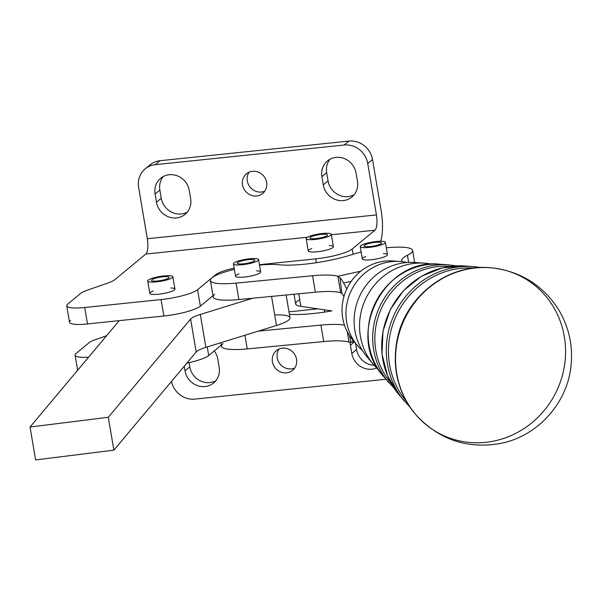 <?xml version="1.0" encoding="UTF-8"?>
<svg xmlns="http://www.w3.org/2000/svg" width="601" height="601" viewBox="0 0 601 601"><rect width="100%" height="100%" fill="white"/><g stroke="black" fill="none" stroke-linecap="round" stroke-linejoin="round"><path stroke-width="0.9" d="M394.181 388.291L383.303 376.151A67.62 64.224 -63.1 0 1 375.783 301.972A67.62 64.224 -63.1 0 1 440.097 264.252A67.62 64.224 116.9 0 0 375.783 301.972A67.62 64.224 116.9 0 0 383.303 376.151C344.704 335.11 384.182 257.326 440.097 264.252L448.384 264.831A71.106 67.537 116.9 0 0 380.749 304.497A71.106 67.537 116.9 0 0 388.659 382.499A71.106 67.537 -63.1 0 1 380.749 304.497A71.106 67.537 -63.1 0 1 448.384 264.831L456.309 265.867M391.048 383.13A70.272 66.749 -63.1 0 1 382.807 305.541A70.272 66.749 -63.1 0 1 450.299 266.386A70.272 66.749 116.9 0 0 382.807 305.541A70.272 66.749 116.9 0 0 391.048 383.13M410.032 407.178L399.214 395.015A77.98 74.066 -63.1 0 1 390.545 309.47A77.98 74.066 -63.1 0 1 464.708 265.965A77.98 74.066 116.9 0 0 390.545 309.47A77.98 74.066 116.9 0 0 399.214 395.015L387.57 375.933L382.003 354.019L382.98 331.174L390.395 309.395L403.602 290.546L421.459 276.272L442.434 267.828L464.708 265.965L472.995 266.543A81.466 77.379 116.9 0 0 395.511 311.987A81.466 77.379 116.9 0 0 404.571 401.363A81.466 77.379 -63.1 0 1 395.511 311.987A81.466 77.379 -63.1 0 1 472.995 266.543L480.913 267.513M406.351 401.265A80.632 76.59 -63.1 0 1 397.569 313.031A80.632 76.59 -63.1 0 1 473.971 268.031A80.632 76.59 116.9 0 0 397.569 313.031A80.632 76.59 116.9 0 0 406.351 401.265M416.658 415.644A88.527 84.087 116.9 0 1 405.57 317.11A88.527 84.087 116.9 0 1 491.648 267.866C519.812 271.111 541.779 284.491 557.578 308.012C568.756 325.9 573.219 345.327 570.95 366.317C567.134 403.233 537.925 435.725 501.572 443.23C468.277 449.42 439.97 440.225 416.666 415.652A88.527 84.087 -63.1 0 1 405.577 317.095A88.527 84.087 -63.1 0 1 491.671 267.866A88.527 84.087 -63.1 0 1 564.331 336.643A88.527 84.087 -63.1 0 1 517.221 432.592A88.527 84.087 -63.1 0 1 416.666 415.652L416.373 415.321A88.355 83.922 -63.1 0 1 405.307 316.96A88.355 83.922 -63.1 0 1 491.235 267.828A88.355 83.922 116.9 0 0 405.307 316.96A88.355 83.922 116.9 0 0 416.373 415.321A88.355 83.922 116.9 0 0 416.523 415.486M491.453 267.843A88.355 83.922 116.9 0 0 491.235 267.828C449.413 263.02 406.584 295.114 397.569 337.687C391.431 367.121 397.704 393.001 416.373 415.321M432.044 264.207A61.077 58.012 116.9 0 0 366.46 297.24A61.077 58.012 116.9 0 0 378.517 369.683A61.077 58.012 -63.1 0 1 373.251 364.244A61.077 58.012 -63.1 0 1 366.46 297.24A61.077 58.012 -63.1 0 1 424.546 263.17A61.077 58.012 -63.1 0 1 432.044 264.207M424.546 263.17L414.698 262.487A56.93 54.075 116.9 0 0 360.555 294.25A56.93 54.075 116.9 0 0 366.888 356.701L373.251 364.244M407.042 262.509A50.717 48.17 116.9 0 0 351.698 289.75A50.717 48.17 116.9 0 0 362.388 350.503A50.717 48.17 -63.1 0 1 357.34 345.387A50.717 48.17 -63.1 0 1 351.698 289.75A50.717 48.17 -63.1 0 1 399.928 261.458A50.717 48.17 -63.1 0 1 407.042 262.509M370.178 360.254A56.93 54.075 -63.1 0 1 360.555 294.25A56.93 54.075 -63.1 0 1 419.513 263.05M399.928 261.458L392.851 260.969A47.734 45.338 116.9 0 0 347.453 287.594A47.734 45.338 116.9 0 0 352.757 339.963L357.34 345.387M355.116 342.54A47.734 45.338 -63.1 0 1 347.453 287.594A47.734 45.338 -63.1 0 1 396.322 261.352M346.777 288.983L343.599 283.026A34.009 8.391 -102.5 0 0 340.023 277.737L341.849 293.431A17.001 4.192 77.5 0 1 343.637 296.075L343.922 296.609L343.637 296.075A17.001 4.192 -102.5 0 0 341.849 293.431L340.023 277.737L337.867 276.265L340.647 292.717L341.849 293.431L340.647 292.717A42.506 8.174 -9.6 0 0 315.345 292.191L252.736 298.224L315.345 292.191L312.558 275.739L236.08 283.109A38.254 7.355 170.4 0 1 210.38 280.464A38.254 7.355 170.4 0 1 211.928 277.842A38.254 7.355 170.4 0 1 234.375 269.368A38.254 7.355 -9.6 0 0 211.928 277.842A38.254 7.355 -9.6 0 0 236.08 283.109L238.86 299.561L236.08 283.109L312.558 275.739L315.345 292.191A42.506 8.174 170.4 0 1 340.647 292.717L337.867 276.265L340.023 277.737A34.009 8.391 77.5 0 1 343.599 283.026L346.777 288.983M306.164 238.597L308.253 250.94A12.749 2.449 -9.6 0 0 315.75 251.909A12.749 2.449 -9.6 0 0 329.002 249.37A12.749 2.449 -9.6 0 0 332.886 247.559A12.749 2.449 -9.6 0 0 333.405 246.68L331.316 234.345A12.749 2.449 170.4 0 1 326.914 237.027A12.749 2.449 170.4 0 1 313.662 239.574A12.749 2.449 170.4 0 1 306.164 238.597A12.749 2.449 170.4 0 1 318.335 234.052A12.749 2.449 170.4 0 1 331.316 234.345M312.047 238.687A8.925 1.713 -9.6 0 0 321.926 237.575A8.925 1.713 -9.6 0 0 327.545 234.983A8.925 1.713 -9.6 0 0 318.455 234.781A8.925 1.713 -9.6 0 0 309.936 237.958A8.925 1.713 -9.6 0 0 312.047 238.687A8.925 1.713 170.4 0 1 317.133 235.021A8.925 1.713 170.4 0 1 327.042 235.697A8.925 1.713 170.4 0 1 312.047 238.687M326.914 237.027A12.749 2.449 -9.6 0 0 322.932 233.443A12.749 2.449 -9.6 0 0 306.375 238.935A12.749 2.449 -9.6 0 0 326.914 237.027M147.718 280.998L149.807 293.341A12.749 2.449 -9.6 0 0 160.775 293.942A12.749 2.449 -9.6 0 0 174.44 289.96A12.749 2.449 -9.6 0 0 174.951 289.089L172.87 276.745A12.749 2.449 170.4 0 1 160.7 281.291A12.749 2.449 170.4 0 1 147.718 280.998A12.749 2.449 170.4 0 1 148.372 280.021A12.749 2.449 170.4 0 1 162.127 276.114A12.749 2.449 170.4 0 1 172.87 276.745M163.111 276.768A8.925 1.713 -9.6 0 0 151.49 280.359A8.925 1.713 -9.6 0 0 160.58 280.569A8.925 1.713 -9.6 0 0 169.099 277.384A8.925 1.713 -9.6 0 0 163.111 276.768A8.925 1.713 170.4 0 1 166.109 279.232A8.925 1.713 170.4 0 1 151.662 280.622A8.925 1.713 170.4 0 1 163.111 276.768M148.372 280.021A12.749 2.449 -9.6 0 0 162.773 280.907A12.749 2.449 -9.6 0 0 169.737 275.694A12.749 2.449 -9.6 0 0 148.372 280.021M236.899 261.51A12.749 2.449 170.4 0 1 250.497 258.693A12.749 2.449 170.4 0 1 258.588 259.617A12.749 2.449 170.4 0 1 246.425 264.162A12.749 2.449 170.4 0 1 233.443 263.869A12.749 2.449 170.4 0 1 236.899 261.51A12.749 2.449 -9.6 0 0 243.059 264.643A12.749 2.449 -9.6 0 0 258.084 259.076A12.749 2.449 -9.6 0 0 236.899 261.51M233.443 263.869L235.532 276.212A12.749 2.449 -9.6 0 0 248.513 276.498A12.749 2.449 -9.6 0 0 260.676 271.952L258.588 259.617M252.089 259.497A8.925 1.713 -9.6 0 0 242.413 260.744A8.925 1.713 -9.6 0 0 237.215 263.23A8.925 1.713 -9.6 0 0 246.305 263.433A8.925 1.713 -9.6 0 0 254.816 260.256A8.925 1.713 -9.6 0 0 252.089 259.497A8.925 1.713 170.4 0 1 248.506 263.005A8.925 1.713 170.4 0 1 237.455 262.727A8.925 1.713 170.4 0 1 252.089 259.497M331.82 310.897L317.914 308.846L331.82 310.897A51.01 9.804 170.4 0 1 289.397 314.308A51.01 9.804 -9.6 0 0 331.82 310.897M298.757 293.791L300.876 306.33L317.914 308.846L288.983 311.851L317.914 308.846L300.876 306.33L298.757 293.791M294.024 294.242L295.647 303.836A34.009 6.536 -9.6 0 0 300.876 306.33A34.009 6.536 170.4 0 1 299.764 299.764M274.68 314.909A34.009 6.536 170.4 0 1 276.475 325.502L258.295 331.128L320.911 325.096A42.506 8.174 170.4 0 1 344.486 325.194A42.506 8.174 -9.6 0 0 320.911 325.096L258.295 331.128L205.873 347.355A25.505 4.906 -9.6 0 0 196.181 351.991L113.859 450.157L35.617 459.923L30.05 427.026L108.3 417.259L190.615 319.086A25.505 4.906 170.4 0 1 200.313 314.458L252.736 298.224L238.86 299.561L252.736 298.224L200.313 314.458A25.505 4.906 -9.6 0 0 190.615 319.086L196.181 351.991A25.505 4.906 170.4 0 1 205.873 347.355L200.313 314.458L205.873 347.355L276.475 325.502L271.554 296.413L276.475 325.502A34.009 6.536 -9.6 0 0 289.983 317.764L286.129 295.008M348.993 342.074L350.954 342.337L349.459 335.508L350.954 342.337L348.993 342.074L347.438 332.856L348.993 342.074A42.506 8.174 -9.6 0 0 323.691 341.548L320.911 325.096L323.691 341.548A42.506 8.174 170.4 0 1 348.993 342.074M347.235 331.692L347.438 332.856L347.235 331.692M353.087 340.346A34.009 8.391 77.5 0 1 351.014 342.322A34.009 8.391 77.5 0 1 350.954 342.337A34.009 8.391 -102.5 0 0 353.087 340.346M220.913 342.705L221.514 346.274A38.254 7.355 -9.6 0 0 247.214 348.911L244.907 335.275L247.214 348.911L323.691 341.548L247.214 348.911A38.254 7.355 170.4 0 1 223.061 343.652M207.255 346.935L208.705 355.522L221.311 345.094L208.705 355.522A29.757 5.725 170.4 0 1 186.873 363.087A29.757 5.725 -9.6 0 0 208.705 355.522L207.255 346.935M210.38 280.464L213.167 296.917A38.254 7.355 -9.6 0 0 238.86 299.561A38.254 7.355 170.4 0 1 214.707 294.295M351.217 281.343L343.599 283.026L351.217 281.343M360.765 271.209L337.867 276.265A42.506 8.174 -9.6 0 0 312.558 275.739A42.506 8.174 170.4 0 1 337.867 276.265L360.765 271.209M408.642 262.419L407.433 255.26A42.506 8.174 -9.6 0 0 401.693 260.661A42.506 8.174 -9.6 0 0 402.257 261.683A42.506 8.174 170.4 0 1 407.433 255.26L408.642 262.419M351.134 254.854A38.254 7.355 170.4 0 1 361.156 252.074A38.254 7.355 -9.6 0 0 351.134 254.854A51.01 9.804 170.4 0 1 278.691 264.74A51.01 9.804 -9.6 0 0 351.134 254.854M386.3 247.822A38.254 7.355 170.4 0 1 412.602 250.407A38.254 7.355 170.4 0 1 407.433 255.26A38.254 7.355 -9.6 0 0 386.3 247.822M259.519 265.116A38.254 7.355 170.4 0 1 278.691 264.74A38.254 7.355 -9.6 0 0 259.519 265.116M256.612 270.871A12.749 2.449 170.4 0 1 257.311 274.281A12.749 2.449 170.4 0 1 239.468 277.294A12.749 2.449 170.4 0 1 239.01 273.846M383.393 253.569A12.749 2.449 170.4 0 1 384.092 256.98A12.749 2.449 170.4 0 1 366.249 260A12.749 2.449 170.4 0 1 365.791 256.544M215.932 275.416L215.804 274.642L211.928 277.842L215.804 274.642A26.564 5.108 170.4 0 1 234.165 268.121A26.564 5.108 -9.6 0 0 215.804 274.642L215.932 275.416M66.726 305.819L69.513 322.271A25.505 4.906 -9.6 0 0 87.491 323.954L84.703 307.502A25.505 4.906 170.4 0 1 66.726 305.819A25.505 4.906 170.4 0 1 67.763 304.076L80.587 293.468A25.505 4.906 170.4 0 1 87.4 290.163L108.06 282.936A25.505 4.906 -9.6 0 0 114.874 279.638L145.818 254.043L114.874 279.638A25.505 4.906 170.4 0 1 108.06 282.936L87.4 290.163A25.505 4.906 -9.6 0 0 80.587 293.468L67.763 304.076A25.505 4.906 -9.6 0 0 84.703 307.502L161.076 299.561L163.855 316.013A29.757 5.725 -9.6 0 0 200.358 306.164L212.964 295.737L200.358 306.164A29.757 5.725 170.4 0 1 163.855 316.013L119.246 320.649L30.05 427.026L119.246 320.649L87.491 323.954A25.505 4.906 170.4 0 1 70.542 320.528M196.181 351.991L190.615 319.086L108.3 417.259L113.859 450.157L196.181 351.991M35.617 459.923L113.859 450.157L108.3 417.259L30.05 427.026L35.617 459.923M296.541 359.24A12.749 11.87 -129.6 0 0 288.525 349.106A12.749 11.87 -129.6 0 0 276.355 350.668A12.749 11.87 -129.6 0 0 275.333 368.067A12.749 11.87 -129.6 0 0 292.612 370.321A12.749 11.87 -129.6 0 0 296.541 359.24A12.749 11.87 50.4 0 1 280.261 371.809A12.749 11.87 50.4 0 1 276.648 350.436A12.749 11.87 50.4 0 1 296.541 359.24M294.715 368.007A12.749 11.87 50.4 0 1 277.204 357.798A12.749 11.87 50.4 0 1 279.029 349.038A12.749 11.87 -129.6 0 0 277.204 357.798A12.749 11.87 -129.6 0 0 294.715 368.007M385.827 379.148A21.253 19.788 50.4 0 1 383.806 379.464L194.897 399.109L383.806 379.464A21.253 19.788 -129.6 0 0 385.827 379.148M171.473 381.455A21.253 19.788 -129.6 0 0 194.897 399.109A21.253 19.788 50.4 0 1 171.473 381.455M185.003 370.84L184.222 366.249L185.003 370.84A18.068 16.82 -129.6 0 0 196.354 385.203A18.068 16.82 -129.6 0 0 213.595 382.987A18.068 16.82 -129.6 0 0 219.162 367.286A18.068 16.82 50.4 0 1 205.039 386.541A18.068 16.82 50.4 0 1 185.003 370.84L189.781 366.888L185.003 370.84M214.279 350.916A18.068 16.82 50.4 0 1 217.772 359.06L219.162 367.286L217.772 359.06A18.068 16.82 -129.6 0 0 214.279 350.916M351.81 353.501L350.413 345.274A18.068 16.82 50.4 0 1 350.165 342.36A18.068 16.82 -129.6 0 0 350.413 345.274L354.432 341.946L350.413 345.274L351.81 353.501A18.068 16.82 -129.6 0 0 376.662 367.94A18.068 16.82 50.4 0 1 351.81 353.501L356.588 349.542L351.81 353.501M324.337 309.793L324.72 312.062L324.337 309.793M374.183 365.325A18.068 16.82 50.4 0 1 356.588 349.542L355.522 343.231L356.588 349.542A18.068 16.82 -129.6 0 0 374.183 365.325M215.789 380.771A18.068 16.82 50.4 0 1 189.781 366.888L189.06 362.621L189.781 366.888A18.068 16.82 -129.6 0 0 215.789 380.771M95.747 339.52L106.61 335.719L95.747 339.52A25.505 4.906 -9.6 0 0 88.933 342.825A25.505 4.906 170.4 0 1 95.747 339.52M88.933 342.825L76.109 353.433A25.505 4.906 -9.6 0 0 88.58 357.227A25.505 4.906 170.4 0 1 75.08 355.176A25.505 4.906 170.4 0 1 76.109 353.433L88.933 342.825M266.626 182.388A12.749 11.87 -129.6 0 0 258.61 172.247A12.749 11.87 -129.6 0 0 246.44 173.817A12.749 11.87 -129.6 0 0 242.511 184.89A12.749 11.87 -129.6 0 0 250.527 195.032A12.749 11.87 -129.6 0 0 262.697 193.469A12.749 11.87 -129.6 0 0 266.626 182.388A12.749 11.87 50.4 0 1 250.347 194.949A12.749 11.87 50.4 0 1 246.733 173.584A12.749 11.87 50.4 0 1 266.626 182.388M247.289 180.939A12.749 11.87 50.4 0 1 249.115 172.179A12.749 11.87 -129.6 0 0 247.289 180.939A12.749 11.87 -129.6 0 0 264.801 191.148A12.749 11.87 50.4 0 1 247.289 180.939M344.155 145.029A21.253 19.788 50.4 0 1 367.729 163.502L372.515 159.55A21.253 19.788 -129.6 0 0 348.933 141.077L344.155 145.029L348.933 141.077L160.024 160.715L155.238 164.666L344.155 145.029L155.238 164.666A21.253 19.788 -129.6 0 0 138.621 187.324L147.32 238.74L376.429 214.918L367.729 163.502A21.253 19.788 -129.6 0 0 344.155 145.029M156.478 202.206L155.088 193.98A18.068 16.82 50.4 0 1 169.212 174.726A18.068 16.82 50.4 0 1 189.255 190.434L190.645 198.653A18.068 16.82 50.4 0 1 176.514 217.915A18.068 16.82 50.4 0 1 156.478 202.206A18.068 16.82 -129.6 0 0 167.837 216.57A18.068 16.82 -129.6 0 0 185.078 214.354A18.068 16.82 -129.6 0 0 190.645 198.653L189.255 190.434A18.068 16.82 -129.6 0 0 177.896 176.07A18.068 16.82 -129.6 0 0 160.655 178.287A18.068 16.82 -129.6 0 0 155.088 193.98L159.866 190.029A18.068 16.82 50.4 0 1 163.239 176.551A18.068 16.82 -129.6 0 0 159.866 190.029L155.088 193.98L156.478 202.206L161.256 198.255L156.478 202.206M323.285 184.868L321.896 176.641A18.068 16.82 50.4 0 1 336.019 157.387A18.068 16.82 50.4 0 1 356.062 173.088L357.452 181.314A18.068 16.82 50.4 0 1 343.329 200.569A18.068 16.82 50.4 0 1 323.285 184.868A18.068 16.82 -129.6 0 0 334.644 199.224A18.068 16.82 -129.6 0 0 351.885 197.008A18.068 16.82 -129.6 0 0 357.452 181.314L356.062 173.088A18.068 16.82 -129.6 0 0 344.704 158.724A18.068 16.82 -129.6 0 0 327.462 160.94A18.068 16.82 -129.6 0 0 321.896 176.641L326.674 172.682A18.068 16.82 50.4 0 1 330.047 159.205A18.068 16.82 -129.6 0 0 326.674 172.682L321.896 176.641L323.285 184.868L328.063 180.909L323.285 184.868M147.733 167.086A21.253 19.788 50.4 0 1 160.024 160.715L348.933 141.077A21.253 19.788 50.4 0 1 372.515 159.55L367.729 163.502L376.429 214.918A12.749 3.952 -95.9 0 1 374.926 230.221L331.384 234.751L374.926 230.221L352.224 249.002A29.757 5.725 170.4 0 1 315.72 258.851A29.757 5.725 -9.6 0 0 352.224 249.002L353.11 254.238L352.224 249.002L374.926 230.221A12.749 3.952 84.1 0 0 376.429 214.918L147.32 238.74A12.749 3.952 -95.9 0 1 145.818 254.043L307.396 237.245L145.818 254.043A12.749 3.952 84.1 0 0 147.32 238.74L138.621 187.324A21.253 19.788 50.4 0 1 145.172 168.858A21.253 19.788 50.4 0 1 155.238 164.666L160.024 160.715A21.253 19.788 -129.6 0 0 149.957 164.907L145.172 168.858M315.72 258.851L316.374 262.705L315.72 258.851L259.452 264.695L315.72 258.851M161.076 299.561A29.757 5.725 -9.6 0 0 197.579 289.712L211.928 277.842L197.579 289.712A29.757 5.725 170.4 0 1 161.076 299.561L84.703 307.502L87.491 323.954L163.855 316.013L161.076 299.561M170.887 287.999A12.749 2.449 170.4 0 1 174.44 289.96A12.749 2.449 170.4 0 1 156.065 294.392A12.749 2.449 170.4 0 1 153.285 290.974M329.34 245.591A12.749 2.449 170.4 0 1 332.886 247.559A12.749 2.449 170.4 0 1 314.511 251.984A12.749 2.449 170.4 0 1 311.731 248.574M354.079 194.792A18.068 16.82 50.4 0 1 328.063 180.909L326.674 172.682L328.063 180.909A18.068 16.82 -129.6 0 0 354.079 194.792M187.272 212.138A18.068 16.82 50.4 0 1 161.256 198.255L159.866 190.029L161.256 198.255A18.068 16.82 -129.6 0 0 187.272 212.138M200.358 306.164L197.579 289.712L200.358 306.164M381.207 210.959A29.757 9.225 -95.9 0 1 380.741 241.226A29.757 9.225 84.1 0 0 381.207 210.959L372.515 159.55L381.207 210.959M362.936 244.509A12.749 2.449 -9.6 0 0 370.967 247.206A12.749 2.449 -9.6 0 0 384.49 241.625A12.749 2.449 -9.6 0 0 362.936 244.509A12.749 2.449 170.4 0 1 376.737 241.444A12.749 2.449 170.4 0 1 385.369 242.323A12.749 2.449 170.4 0 1 373.206 246.861A12.749 2.449 170.4 0 1 360.224 246.575A12.749 2.449 170.4 0 1 362.936 244.509M378.262 242.195A8.925 1.713 170.4 0 1 376.046 245.539A8.925 1.713 170.4 0 1 364.086 245.614A8.925 1.713 170.4 0 1 378.262 242.195A8.925 1.713 -9.6 0 0 368.834 243.54A8.925 1.713 -9.6 0 0 363.996 245.937A8.925 1.713 -9.6 0 0 373.086 246.14A8.925 1.713 -9.6 0 0 381.597 242.954A8.925 1.713 -9.6 0 0 378.262 242.195M360.224 246.575L362.313 258.911A12.749 2.449 -9.6 0 0 375.294 259.204A12.749 2.449 -9.6 0 0 387.457 254.659L385.369 242.323M491.671 267.866L491.235 267.828M260.286 347.656L250.933 348.557M354.162 341.623L351.014 342.322M414.645 262.487L412.602 250.407M75.08 355.176L77.634 370.276"/></g></svg>
